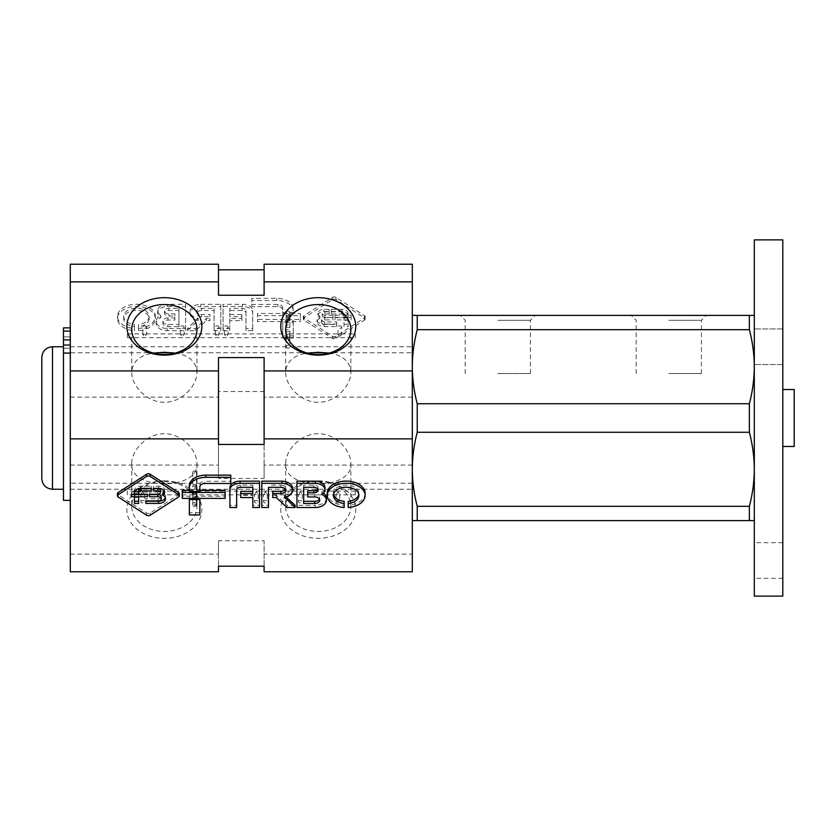 <?xml version="1.0" encoding="UTF-8"?>
<svg xmlns="http://www.w3.org/2000/svg" width="836" height="836" viewBox="0 0 836 836"><rect width="100%" height="100%" fill="white"/><g stroke="black" fill="none" stroke-linecap="round" stroke-linejoin="round"><path stroke-width="0.63" stroke-dasharray="4.18 3.13" d="M300.343 313.458L300.343 319.373L257.488 319.373L257.488 313.458L300.343 313.458L300.343 315.642L257.488 315.642L257.488 321.546L300.343 321.546L300.343 315.642M257.488 313.458L257.488 315.642M300.343 319.373L300.343 321.546M257.488 319.373L257.488 321.546M293.248 312.497L282.735 312.497L282.735 307.784A5.183 3.334 0 0 0 277.855 304.45L251.845 304.45L251.845 298.316L276.8 298.316A16.448 10.575 0 0 1 293.248 308.892L293.248 311.065A16.448 10.575 180 0 0 276.8 300.5L251.845 300.5L251.845 306.634L277.855 306.634A5.183 3.334 180 0 1 282.735 309.968L282.735 314.681L293.248 314.681M293.248 308.892L293.248 311.065M282.735 312.497L282.735 314.681M282.735 307.784L282.735 309.968M277.855 304.45L277.855 306.634M251.845 304.45L251.845 306.634M251.845 298.316L251.845 300.5M293.248 320.501L293.248 335.915L282.735 335.915L282.735 320.501L293.248 320.501L293.248 322.686L282.735 322.686L282.735 338.099L293.248 338.099L293.248 322.686M282.735 320.501L282.735 322.686M293.248 335.915L293.248 338.099M282.735 335.915L282.735 338.099M252.681 310.814L252.681 328.485L245.972 328.485L245.972 310.752A3.793 2.435 0 0 0 242.168 308.317L229.796 308.317L229.796 314.514L241.876 314.514L241.876 318.506L229.796 318.506L229.796 328.485L223.076 328.485L223.076 304.304L242.565 304.304A10.126 6.51 0 0 1 252.681 310.814L252.681 312.998A10.126 6.51 180 0 0 242.565 306.488L223.076 306.488L223.076 330.669L229.796 330.669L229.796 320.69L241.876 320.69L241.876 316.698L229.796 316.698L229.796 310.501L242.168 310.501A3.793 2.435 180 0 1 245.972 312.936L245.972 330.669L252.681 330.669L252.681 312.998M252.681 328.485L252.681 330.669M245.972 328.485L245.972 330.669M245.972 310.752L245.972 312.936M229.796 308.317L229.796 310.501M229.796 314.514L229.796 316.698M241.876 314.514L241.876 316.698M241.876 318.506L241.876 320.69M229.796 318.506L229.796 320.69M229.796 328.485L229.796 330.669M223.076 328.485L223.076 330.669M223.076 304.304L223.076 306.488M200.671 304.304L220.809 304.304L220.809 328.485L214.089 328.485L214.089 308.317L201.727 308.317A4.828 3.104 0 0 0 196.899 311.42A4.828 3.104 0 0 0 201.727 314.514L209.888 314.514L209.888 318.506L206.314 318.506L195.551 328.485L187.442 328.485L198.017 318.297A11.119 7.148 0 0 1 190.054 311.441A11.119 7.148 0 0 1 200.671 304.304L200.671 306.488A11.119 7.148 180 0 0 190.054 313.625A11.119 7.148 180 0 0 198.017 320.481L187.442 330.669L195.551 330.669L206.314 320.69L209.888 320.69L209.888 316.698L201.727 316.698A4.828 3.104 180 0 1 196.899 313.594A4.828 3.104 180 0 1 201.727 310.501L214.089 310.501L214.089 330.669L220.809 330.669L220.809 306.488L200.671 306.488M220.809 304.304L220.809 306.488M220.809 328.485L220.809 330.669M214.089 328.485L214.089 330.669M214.089 308.317L214.089 310.501M209.888 314.514L209.888 316.698M209.888 318.506L209.888 320.69M206.314 318.506L206.314 320.69M195.551 328.485L195.551 330.669M187.442 328.485L187.442 330.669M160.815 315.371A9.959 6.395 0 0 1 157.68 310.699A9.959 6.395 0 0 1 167.242 304.304L185.655 304.304L185.655 328.485L167.242 328.485A11.276 7.252 0 0 1 156.154 321.243A11.276 7.252 0 0 1 160.815 315.371L160.815 317.544A11.276 7.252 180 0 0 156.154 323.417A11.276 7.252 180 0 0 167.242 330.669L185.655 330.669L185.655 306.488L167.242 306.488A9.959 6.395 180 0 0 157.68 312.883A9.959 6.395 180 0 0 160.815 317.544M167.242 328.485L167.242 330.669M167.242 304.304L167.242 306.488M185.655 304.304L185.655 306.488M185.655 328.485L185.655 330.669M178.935 308.317L178.935 324.483L167.963 324.483A5.11 3.281 0 0 1 162.853 321.191A5.11 3.281 0 0 1 167.963 317.91L174.881 317.91L174.881 313.845L168.82 313.845A4.305 2.769 0 0 1 164.525 311.076A4.305 2.769 0 0 1 168.82 308.317L178.935 308.317L178.935 310.501L168.82 310.501A4.305 2.769 180 0 0 164.525 313.26A4.305 2.769 180 0 0 168.82 316.029L174.881 316.029L174.881 320.094L167.963 320.094A5.11 3.281 180 0 0 162.853 323.375A5.11 3.281 180 0 0 167.963 326.667L178.935 326.667L178.935 310.501M174.881 313.845L174.881 316.029M174.881 317.91L174.881 320.094M178.935 324.483L178.935 326.667M138.431 328.485L138.431 324.483A12.739 8.182 0 0 0 149.153 316.395A12.739 8.182 0 0 0 136.425 308.212A12.739 8.182 0 0 0 123.686 316.395A12.739 8.182 0 0 0 134.408 324.483L134.408 328.485A18.915 12.164 0 0 1 117.5 316.395A18.915 12.164 0 0 1 136.425 304.241A18.915 12.164 0 0 1 155.339 316.395A18.915 12.164 0 0 1 138.431 328.485L138.431 330.669A18.915 12.164 180 0 0 155.339 318.579A18.915 12.164 180 0 0 136.425 306.425A18.915 12.164 180 0 0 117.5 318.579A18.915 12.164 180 0 0 134.408 330.669L134.408 326.667A12.739 8.182 180 0 1 123.686 318.579A12.739 8.182 180 0 1 136.425 310.396A12.739 8.182 180 0 1 149.153 318.579A12.739 8.182 180 0 1 138.431 326.667L138.431 330.669M134.408 328.485L134.408 330.669M138.431 324.483L138.431 326.667M134.408 324.483L134.408 326.667M364.391 315.653A2.529 1.63 0 0 1 365.133 316.802A2.529 1.63 0 0 1 364.391 317.952L335.999 336.208A2.529 1.63 0 0 1 332.425 336.208L304.022 317.952A2.529 1.63 0 0 1 303.28 316.802A2.529 1.63 0 0 1 304.022 315.653L332.425 297.397A2.529 1.63 0 0 1 335.999 297.397L364.391 315.653L364.391 317.837L335.999 299.581A2.529 1.63 180 0 0 332.425 299.581L304.022 317.837A2.529 1.63 180 0 0 303.28 318.986A2.529 1.63 180 0 0 304.022 320.136L332.425 338.392A2.529 1.63 180 0 0 335.999 338.392L364.391 320.136A2.529 1.63 180 0 0 365.133 318.986A2.529 1.63 180 0 0 364.391 317.837M332.979 315.245L332.979 317.722L324.64 317.722A3.25 2.09 0 0 0 321.39 319.812A3.25 2.09 0 0 0 324.64 321.902L336.73 321.902L336.73 324.378L324.034 324.378A7.137 4.588 0 0 1 317.043 319.801A7.137 4.588 0 0 1 319.864 316.144A6.155 3.961 0 0 1 317.983 313.301A6.155 3.961 0 0 1 323.96 309.341L329.154 309.341L329.154 311.828L324.88 311.828A2.665 1.714 0 0 0 322.226 313.531A2.665 1.714 0 0 0 324.88 315.245L332.979 315.245L332.979 317.429L324.88 317.429A2.665 1.714 180 0 1 322.226 315.715A2.665 1.714 180 0 1 324.88 314.002L329.154 314.002L329.154 311.525L323.96 311.525A6.155 3.961 180 0 0 317.983 315.475A6.155 3.961 180 0 0 319.864 318.328A7.137 4.588 180 0 0 317.043 321.985A7.137 4.588 180 0 0 324.034 326.562L336.73 326.562L336.73 324.086L324.64 324.086A3.25 2.09 180 0 1 321.39 321.996A3.25 2.09 180 0 1 324.64 319.895L332.979 319.895L332.979 317.429M323.96 309.341L323.96 311.525M319.864 316.144L319.864 318.328M324.034 324.378L324.034 326.562M335.017 315.245L351.089 315.245L351.089 317.722L335.017 317.722L335.017 315.245L335.017 319.895L351.089 319.895L351.089 317.429L335.017 317.429M351.089 315.245L351.089 317.429M336.73 321.902L336.73 324.086M336.73 324.378L336.73 326.562M332.979 317.722L332.979 319.895M329.154 311.828L329.154 314.002M329.154 309.341L329.154 311.525M348.121 318.098L348.121 324.378L343.983 324.378L343.983 318.098L348.121 318.098L348.121 320.282L343.983 320.282L343.983 326.562L348.121 326.562L348.121 320.282M348.121 324.378L348.121 326.562M343.983 318.098L343.983 320.282M343.983 324.378L343.983 326.562M348.121 315.59A6.322 4.065 180 0 0 341.799 311.525L331.286 311.525L331.286 314.002L341.454 314.002A2.529 1.63 180 0 1 343.983 315.632L343.983 317.043L348.121 317.043L348.121 313.406L348.121 317.043M348.121 314.869L343.983 314.869L343.983 313.448A2.529 1.63 0 0 0 341.454 311.828L331.286 311.828L331.286 309.341L341.799 309.341A6.322 4.065 0 0 1 348.121 313.406M331.286 309.341L331.286 311.525M331.286 311.828L331.286 314.002M343.983 313.448L343.983 315.632M343.983 314.869L343.983 317.043M335.017 317.722L335.017 319.895M351.089 317.722L351.089 319.895M286.111 346.731A1.881 1.442 0 0 0 289.873 346.731A1.881 1.442 0 0 0 286.111 346.731L286.111 339.406C287.365 335.999 288.619 335.999 289.873 339.406L286.111 339.406L286.111 330.669A1.881 1.212 180 0 0 287.992 331.882A1.881 1.212 180 0 0 289.873 330.669A1.881 1.212 180 0 0 287.992 329.457A1.881 1.212 180 0 0 286.111 330.669M287.992 337.221L286.779 337.66L286.111 336.981L287.992 334.337L289.873 336.981L289.204 337.66L287.992 337.221L286.111 334.567L289.204 333.898L289.873 334.567L287.992 337.221M287.992 316.666A1.881 1.442 0 0 0 287.992 313.782A1.881 1.442 0 0 0 287.992 316.666M286.111 315.224L286.111 321.055C287.365 317.649 288.619 317.649 289.873 321.055L286.111 321.055L286.111 327.336C287.365 323.929 288.619 323.929 289.873 327.336L286.111 327.336L286.111 334.567M219.074 327.043A1.881 1.212 180 0 0 217.193 325.831A1.881 1.212 180 0 0 215.312 327.043A1.881 1.212 180 0 0 217.193 328.255A1.881 1.212 180 0 0 219.074 327.043L219.074 334.337L217.193 336.981L215.312 334.337L219.074 334.337M228.144 327.043A1.881 1.212 180 0 0 226.263 325.831A1.881 1.212 180 0 0 224.382 327.043A1.881 1.212 180 0 0 226.263 328.255A1.881 1.212 180 0 0 228.144 327.043L228.144 334.337L226.263 336.981L224.382 334.337L228.144 334.337M184.16 327.043A1.881 1.212 180 0 0 182.279 325.831A1.881 1.212 180 0 0 180.398 327.043A1.881 1.212 180 0 0 182.279 328.255A1.881 1.212 180 0 0 184.16 327.043L184.16 334.337L182.279 336.981L180.398 334.337L184.16 334.337M146.582 327.043A1.881 1.212 180 0 0 144.701 325.831A1.881 1.212 180 0 0 142.82 327.043A1.881 1.212 180 0 0 144.701 328.255A1.881 1.212 180 0 0 146.582 327.043L146.582 334.337L144.701 336.981L142.82 334.337L146.582 334.337M341.736 327.043A1.881 1.212 180 0 0 339.855 325.831A1.881 1.212 180 0 0 337.974 327.043A1.881 1.212 180 0 0 339.855 328.255A1.881 1.212 180 0 0 341.736 327.043L341.736 334.337L339.855 336.981L337.974 334.337L341.736 334.337M289.873 336.981L289.873 330.669M289.873 318.6A1.881 1.212 180 0 0 287.992 317.387A1.881 1.212 180 0 0 286.111 318.6A1.881 1.212 180 0 0 287.992 319.812A1.881 1.212 180 0 0 289.873 318.6L289.873 334.567M286.111 312.319A1.881 1.212 0 0 1 287.992 311.117A1.881 1.212 0 0 1 289.873 312.319A1.881 1.212 0 0 1 287.992 313.531A1.881 1.212 0 0 1 286.111 312.319L286.111 321.055M355.3 337.221L355.3 333.898L355.3 337.221M127.302 337.221L127.302 333.898L127.302 337.221M189.354 490.304L199.867 490.304M182.248 498.392L182.248 490.304M225.103 498.392L225.103 496.208L182.248 496.208M225.103 490.304L225.103 496.208M189.354 491.526L189.354 485.726M199.867 491.526L199.867 489.342L189.354 489.342M199.867 486.803L199.867 489.342M199.867 484.619A5.183 3.334 0 0 1 204.736 481.296L204.736 483.48M230.746 483.48L230.746 481.296L204.736 481.296M230.746 475.151L230.746 481.296M199.867 498.392L199.867 512.761L189.354 512.761L189.354 497.336L199.867 497.336M189.354 498.392L189.354 497.336M189.354 514.945L189.354 512.761M199.867 514.945L199.867 512.761M229.91 507.515L229.91 487.649M236.63 507.515L236.63 505.331L229.91 505.331M236.63 489.781L236.63 505.331M236.63 487.597A3.793 2.435 0 0 1 240.423 485.152L252.806 485.152L252.806 487.336M252.806 493.543L252.806 485.152M240.716 497.535L240.716 491.359M252.806 497.535L252.806 495.351L240.716 495.351M252.806 507.515L252.806 495.351M259.526 507.515L259.526 505.331L252.806 505.331M259.526 481.149L259.526 505.331M292.537 488.287A11.119 7.148 0 0 1 284.585 495.131L286.111 496.95M261.793 507.515L261.793 481.149M268.502 507.515L268.502 505.331L261.793 505.331M268.502 487.336L268.502 505.331M280.875 487.336L280.875 485.152L268.502 485.152M280.875 485.152A4.828 3.104 0 0 1 285.703 488.255A4.828 3.104 0 0 1 285.389 489.353M272.714 497.535L272.714 491.359M276.288 497.535L276.288 495.351L272.714 495.351M287.051 507.515L287.051 505.331L276.288 495.351M295.16 505.331L287.051 505.331M315.36 507.515L315.36 505.331L296.947 505.331L296.947 481.149M321.787 494.389L321.787 492.205A11.276 7.252 0 0 1 323.407 493.125M326.448 498.078A11.276 7.252 0 0 1 315.36 505.331M324.922 487.545A9.959 6.395 0 0 1 321.787 492.205M296.947 507.515L296.947 505.331M303.667 487.336L303.667 485.152L313.772 485.152A4.305 2.769 0 0 1 318.077 487.921A4.305 2.769 0 0 1 317.732 489.008M307.721 496.939L307.721 494.755L314.639 494.755A5.11 3.281 0 0 1 319.749 498.037A5.11 3.281 0 0 1 319.456 499.134M307.721 490.68L307.721 494.755M303.667 503.502L303.667 485.152M348.194 507.515L348.194 501.318M344.171 507.515L344.171 505.331A18.915 12.164 0 0 1 327.263 493.24M365.102 493.24A18.915 12.164 0 0 1 348.194 505.331M333.554 494.327A12.739 8.182 0 0 1 333.439 493.24A12.739 8.182 0 0 1 346.177 485.047A12.739 8.182 0 0 1 358.916 493.24A12.739 8.182 0 0 1 358.801 494.327M344.171 501.318L344.171 505.331M179.312 493.648A2.529 1.63 0 0 1 178.57 494.797L150.177 513.043A2.529 1.63 0 0 1 146.603 513.043L118.21 494.797A2.529 1.63 0 0 1 117.468 493.648M149.623 494.264L149.623 492.08L157.711 492.08A2.665 1.714 0 0 0 160.376 490.377M158.641 488.36L158.641 486.176A6.155 3.961 0 0 1 164.619 490.136A6.155 3.961 0 0 1 164.379 491.234M162.738 492.989A7.137 4.588 0 0 1 165.559 496.636A7.137 4.588 0 0 1 165.35 497.733M147.575 494.264L147.575 496.741M131.513 494.264L131.513 492.08L147.575 492.08M145.872 500.921L145.872 498.737L157.962 498.737A3.25 2.09 0 0 0 161.212 496.647M145.872 503.408L145.872 498.737M149.623 496.741L149.623 492.08M153.448 490.847L153.448 486.176L158.641 486.176M153.448 488.36L153.448 486.176M134.471 497.117L134.471 494.933L138.619 494.933L138.619 503.408M134.471 503.408L134.471 494.933M138.619 497.117L138.619 494.933M134.575 491.704L134.471 490.251A6.322 4.065 0 0 1 140.803 486.176L151.306 486.176L151.306 490.847M151.306 488.36L151.306 486.176M138.619 493.888L138.619 490.293M131.513 496.741L131.513 492.08M134.471 491.704L134.471 490.251M196.491 503.92A1.881 1.442 0 0 0 192.729 503.92A1.881 1.442 0 0 0 196.491 503.92L196.491 496.594L192.729 496.594C193.983 500.001 195.237 500.001 196.491 496.594L196.491 505.331A1.881 1.212 0 0 1 194.61 506.543A1.881 1.212 0 0 1 192.729 505.331A1.881 1.212 0 0 1 194.61 504.118A1.881 1.212 0 0 1 196.491 505.331M194.61 491.526L196.491 494.18L193.398 494.849L192.729 494.18L194.61 491.526L195.812 491.087L196.491 491.756L194.61 494.41L192.729 491.756L193.398 491.087L194.61 491.526M194.61 470.971A1.881 1.442 0 0 0 194.61 473.855A1.881 1.442 0 0 0 194.61 470.971M196.491 472.413L196.491 478.255L192.729 478.255C193.983 481.651 195.237 481.651 196.491 478.255L196.491 484.525L192.729 484.525C193.983 487.931 195.237 487.931 196.491 484.525L196.491 491.756M263.528 501.704A1.881 1.212 0 0 1 265.409 500.492A1.881 1.212 0 0 1 267.29 501.704A1.881 1.212 0 0 1 265.409 502.906A1.881 1.212 0 0 1 263.528 501.704L263.528 494.41L267.29 494.41L265.409 491.756L263.528 494.41M254.457 501.704A1.881 1.212 0 0 1 256.339 500.492A1.881 1.212 0 0 1 258.219 501.704A1.881 1.212 0 0 1 256.339 502.906A1.881 1.212 0 0 1 254.457 501.704L254.457 494.41L258.219 494.41L256.339 491.756L254.457 494.41M298.442 501.704A1.881 1.212 0 0 1 300.323 500.492A1.881 1.212 0 0 1 302.204 501.704A1.881 1.212 0 0 1 300.323 502.906A1.881 1.212 0 0 1 298.442 501.704L298.442 494.41L302.204 494.41L300.323 491.756L298.442 494.41M336.02 501.704A1.881 1.212 0 0 1 337.901 500.492A1.881 1.212 0 0 1 339.782 501.704A1.881 1.212 0 0 1 337.901 502.906A1.881 1.212 0 0 1 336.02 501.704L336.02 494.41L339.782 494.41L337.901 491.756L336.02 494.41M140.866 501.704A1.881 1.212 0 0 1 142.747 500.492A1.881 1.212 0 0 1 144.628 501.704A1.881 1.212 0 0 1 142.747 502.906A1.881 1.212 0 0 1 140.866 501.704L140.866 494.41L144.628 494.41L142.747 491.756L140.866 494.41M192.729 494.18L192.729 505.331M192.729 493.261A1.881 1.212 0 0 1 194.61 492.049A1.881 1.212 0 0 1 196.491 493.261A1.881 1.212 0 0 1 194.61 494.463A1.881 1.212 0 0 1 192.729 493.261L192.729 491.756M196.491 486.98A1.881 1.212 180 0 0 194.61 485.768A1.881 1.212 180 0 0 192.729 486.98A1.881 1.212 180 0 0 194.61 488.193A1.881 1.212 180 0 0 196.491 486.98L196.491 478.255M127.302 491.526L127.302 494.849L127.302 491.526M355.3 491.526L355.3 494.849L355.3 491.526M70.297 363.42L70.297 489.248L70.297 363.42M412.305 363.42L412.305 489.248L412.305 363.42M164.347 433.727C146.624 433.529 131.503 450.426 131.733 463.802C129.716 490.627 198.999 490.565 196.972 463.802C197.202 450.426 182.029 433.508 164.347 433.727M175.152 353.116C188.852 355.07 196.126 361.434 196.972 372.198C197.181 385.615 182.029 402.461 164.41 402.273C146.687 402.524 131.482 385.563 131.733 372.198C132.579 361.424 139.852 355.07 153.552 353.116M329.05 353.116C342.75 355.07 350.023 361.434 350.869 372.198C351.078 385.615 335.926 402.461 318.317 402.273C300.594 402.524 285.379 385.563 285.63 372.198C286.476 361.424 293.75 355.07 307.449 353.116M318.255 433.727C300.521 433.529 285.41 450.426 285.63 463.802C283.613 490.627 352.896 490.565 350.869 463.802C351.099 450.426 335.926 433.508 318.255 433.727M70.297 571.782L70.297 264.218M412.305 571.782L412.305 264.218M318.255 480.878A37.495 28.727 180 0 1 350.723 523.963A37.495 28.727 180 0 1 285.776 523.963A37.495 28.727 180 0 1 318.255 480.878M164.347 480.878A37.495 28.727 180 0 1 196.826 523.963A37.495 28.727 180 0 1 131.879 523.963A37.495 28.727 180 0 1 164.347 480.878M70.297 465.067L218.499 465.067L218.499 391.541L264.103 391.541L264.103 397.131L412.305 397.131M412.305 465.067L264.103 465.067L264.103 478.411L218.499 478.411L218.499 465.067M70.297 554.122L218.499 554.122L218.499 540.777L264.103 540.777L264.103 554.122L412.305 554.122M264.103 264.218L264.103 269.798L218.499 269.798L218.499 264.218M70.297 397.131L218.499 397.131M264.103 269.798L264.103 295.223M218.499 269.798L218.499 295.223M264.103 357.589L264.103 444.459M218.499 357.589L218.499 444.459M218.499 571.782L218.499 554.122M264.103 571.782L264.103 554.122M264.103 566.202L264.103 540.777M218.499 566.202L218.499 540.777M218.499 478.411L218.499 391.541M264.103 478.411L264.103 391.541M264.103 465.067L264.103 397.131M164.347 481.473A32.614 24.986 180 0 1 196.972 506.459A32.614 24.986 180 0 1 164.347 531.445A32.614 24.986 180 0 1 131.733 506.459A32.614 24.986 180 0 1 164.347 481.473M318.255 481.473A32.614 24.986 180 0 1 350.869 506.459A32.614 24.986 180 0 1 318.255 531.445A32.614 24.986 180 0 1 285.63 506.459A32.614 24.986 180 0 1 318.255 481.473M63.463 327.869L63.463 353.032L63.463 327.869L63.463 345.028L70.297 345.028L70.297 327.869L70.297 500.367L70.297 345.028M63.463 342.572L63.463 336.866L63.463 342.572M63.463 500.367L63.463 345.028M63.463 353.032L63.463 483.26L63.463 353.032L70.297 353.032L70.297 327.869L70.297 483.26L70.297 353.032L63.463 353.032M70.297 342.572L70.297 336.866L70.297 342.572M417.237 315.402L417.237 329.677C414.019 341.924 412.378 354.265 412.305 366.701L412.305 469.299L412.305 315.402L754.302 315.402L754.302 469.299L754.302 315.402M412.305 315.402L412.305 366.701C412.378 379.126 414.029 391.467 417.237 403.725L749.359 403.725C752.578 391.478 754.229 379.136 754.302 366.701C754.218 354.276 752.567 341.934 749.359 329.677L749.359 315.402M412.305 520.598L412.305 469.299C412.378 481.724 414.029 494.066 417.237 506.323L417.237 520.598L412.305 520.598L412.305 469.299C412.378 456.864 414.019 444.522 417.237 432.275L417.237 403.725M417.237 432.275L749.359 432.275L749.359 403.725M417.237 506.323L749.359 506.323C752.578 494.076 754.229 481.735 754.302 469.299C754.218 456.874 752.567 444.533 749.359 432.275M417.237 520.598L749.359 520.598L749.359 506.323M754.302 520.598L754.302 469.299L754.302 520.598L749.359 520.598M41.8 478.558L41.8 357.442M63.463 418L63.463 346.752L63.463 418M412.305 418L412.305 352.74L412.305 418M417.237 329.677L749.359 329.677M754.302 346.752L754.302 328.935L754.302 346.752M754.302 560.496L754.302 578.313L754.302 560.496M754.302 596.12L754.302 239.88M782.799 596.12L782.799 239.88M782.799 418L782.799 389.503L782.799 418M782.799 346.752L782.799 328.935L782.799 346.752M782.799 560.496L782.799 578.313L782.799 560.496M794.2 446.497L794.2 389.503M668.8 315.402L706.295 315.402L668.8 315.402M497.796 315.402L535.301 315.402L497.796 315.402M497.796 320.282L530.421 320.282L497.796 320.282M497.796 373.535L530.421 373.535L497.796 373.535M668.8 320.282L701.414 320.282L668.8 320.282M668.8 373.535L701.414 373.535L668.8 373.535M276.8 298.316L276.8 300.5M242.565 304.304L242.565 306.488M242.168 308.317L242.168 310.501M198.017 318.297L198.017 320.481M201.727 308.317L201.727 310.501M201.727 314.514L201.727 316.698M198.163 318.547L198.163 320.731M168.82 308.317L168.82 310.501M168.82 313.845L168.82 316.029M167.963 317.91L167.963 320.094M167.963 324.483L167.963 326.667M364.391 317.952L364.391 320.136M304.022 317.952L304.022 320.136M304.022 315.653L304.022 317.837M324.88 315.245L324.88 317.429M324.88 311.828L324.88 314.002M335.999 297.397L335.999 299.581M335.999 336.208L335.999 338.392M332.425 336.208L332.425 338.392M332.425 297.397L332.425 299.581M324.64 321.902L324.64 324.086M324.64 317.722L324.64 319.895M341.799 309.341L341.799 311.525M341.454 311.828L341.454 314.002M240.423 487.336L240.423 485.152M284.585 497.315L284.585 495.131M284.439 497.389L284.439 495.393M313.772 487.336L313.772 485.152M314.639 496.939L314.639 494.755M118.21 496.981L118.21 494.797M178.57 496.981L178.57 494.797M157.711 494.264L157.711 492.08M146.603 515.227L146.603 513.043M150.177 515.227L150.177 513.043M157.962 500.921L157.962 498.737M140.803 488.36L140.803 486.176M63.463 331.108L70.297 331.108M63.463 339.876L70.297 339.876M63.463 353.105L70.297 353.105M52.49 489.248L52.49 346.752M190.054 311.441L190.054 313.625M196.899 311.42L196.899 313.594M198.205 318.453L198.205 320.637M156.154 321.243L156.154 323.417M157.68 310.699L157.68 312.883M164.525 311.076L164.525 313.26M162.853 321.191L162.853 323.375M117.5 316.395L117.5 318.579M155.339 316.395L155.339 318.579M123.686 316.395L123.686 318.579M149.153 316.395L149.153 318.579M365.133 316.802L365.133 318.986M303.28 316.802L303.28 318.986M322.226 313.531L322.226 315.715M317.983 313.301L317.983 315.475M317.043 319.801L317.043 321.985M321.39 319.812L321.39 321.996M286.111 336.981L286.111 339.406M289.873 339.406L289.873 346.731M289.873 315.224L289.873 327.336M215.312 334.337L215.312 327.043M224.382 334.337L224.382 327.043M180.398 334.337L180.398 327.043M142.82 334.337L142.82 327.043M337.974 334.337L337.974 327.043M286.111 327.336L286.111 318.6M289.873 321.055L289.873 312.319M289.204 337.66L355.3 337.66M289.204 333.898L338.413 333.898M341.297 333.898L355.3 333.898M127.302 337.66L286.779 337.66M127.302 333.898L143.259 333.898M146.133 333.898L180.837 333.898M183.721 333.898L215.751 333.898M218.635 333.898L224.821 333.898M227.706 333.898L286.779 333.898M285.703 490.439L285.703 488.255M284.397 497.483L284.397 495.299M318.077 490.105L318.077 487.921M319.749 500.221L319.749 498.037M358.916 495.424L358.916 493.24M333.439 495.424L333.439 493.24M164.619 492.32L164.619 490.136M165.559 498.82L165.559 496.636M192.729 496.594L192.729 503.92M196.491 494.18L196.491 496.594M192.729 472.413L192.729 484.525M267.29 494.41L267.29 501.704M258.219 494.41L258.219 501.704M302.204 494.41L302.204 501.704M339.782 494.41L339.782 501.704M144.628 494.41L144.628 501.704M196.491 484.525L196.491 493.261M192.729 478.255L192.729 486.98M193.398 491.087L127.302 491.087M193.398 494.849L144.189 494.849M141.305 494.849L127.302 494.849M355.3 491.087L195.812 491.087M355.3 494.849L339.343 494.849M336.459 494.849L301.754 494.849M298.88 494.849L266.851 494.849M263.967 494.849L257.781 494.849M254.896 494.849L195.812 494.849M70.297 489.248L412.305 489.248M70.297 346.752L412.305 346.752M131.733 329.541L131.733 372.198M196.972 329.541L196.972 372.198M285.63 329.541L285.63 372.198M350.869 329.541L350.869 372.198M131.733 463.802L131.733 506.459M196.972 463.802L196.972 506.459M285.63 463.802L285.63 506.459M350.869 463.802L350.869 506.459M412.305 483.26L70.297 483.26M63.463 348.267L70.297 348.267L63.463 348.267M63.463 336.866L70.297 336.866L63.463 336.866M63.463 352.74L156.353 352.74M172.352 352.74L310.25 352.74M326.249 352.74L412.305 352.74M782.799 542.689L754.302 542.689M782.799 578.313L754.302 578.313M782.799 328.935L754.302 328.935L782.799 328.935M782.799 364.559L754.302 364.559L782.799 364.559M530.421 373.535L530.421 320.282L535.301 315.402M465.182 373.535L465.182 320.282L460.302 315.402M701.414 373.535L701.414 320.282L706.295 315.402M636.186 373.535L636.186 320.282L631.305 315.402"/><path stroke-width="1.25" d="M182.248 492.488L182.248 498.392L225.103 498.392L225.103 492.488L182.248 492.488L182.248 490.304L189.354 490.304M225.103 492.488L225.103 490.304L199.867 490.304M189.354 487.91L189.354 491.526L199.867 491.526L199.867 486.803A5.183 3.334 180 0 1 204.736 483.48L230.746 483.48L230.746 475.151L205.792 475.151A16.448 10.575 0 0 0 189.354 485.726L189.354 487.91A16.448 10.575 180 0 1 205.792 477.335L205.792 475.151M230.746 477.335L205.792 477.335M189.354 499.52L189.354 514.945L199.867 514.945L199.867 499.52L189.354 499.52L189.354 498.392M199.867 499.52L199.867 498.392M240.036 483.333A10.126 6.51 180 0 0 229.91 489.833L229.91 487.649A10.126 6.51 0 0 1 240.036 481.149L259.526 481.149L259.526 483.333L240.036 483.333L240.036 481.149M229.91 489.833L229.91 507.515L236.63 507.515L236.63 489.781A3.793 2.435 180 0 1 240.423 487.336L252.806 487.336L252.806 493.543L240.716 493.543L240.716 491.359L252.806 491.359M240.716 493.543L240.716 497.535L252.806 497.535L252.806 507.515L259.526 507.515L259.526 483.333M281.931 483.333L261.793 483.333L261.793 507.515L268.502 507.515L268.502 487.336L280.875 487.336A4.828 3.104 180 0 1 285.703 490.439A4.828 3.104 180 0 1 280.875 493.543L272.714 493.543L272.714 497.535L276.288 497.535L287.051 507.515L295.16 507.515L284.585 497.315A11.119 7.148 180 0 0 292.537 490.471A11.119 7.148 180 0 0 281.931 483.333L281.931 481.149A11.119 7.148 0 0 1 292.537 488.287L292.537 490.471M261.793 483.333L261.793 481.149L281.931 481.149M285.389 489.353A4.828 3.104 0 0 1 280.875 491.359L272.714 491.359L272.714 493.543M295.16 507.515L295.16 505.331L286.111 496.95M315.36 483.333L296.947 483.333L296.947 507.515L315.36 507.515A11.276 7.252 180 0 0 326.448 500.262A11.276 7.252 180 0 0 321.787 494.389A9.959 6.395 180 0 0 324.922 489.729A9.959 6.395 180 0 0 315.36 483.333L315.36 481.149A9.959 6.395 0 0 1 324.922 487.545L324.922 489.729M323.407 493.125A11.276 7.252 0 0 1 326.448 498.078L326.448 500.262M296.947 483.333L296.947 481.149L315.36 481.149M307.721 492.864L313.772 492.864A4.305 2.769 180 0 0 318.077 490.105A4.305 2.769 180 0 0 313.772 487.336L303.667 487.336L303.667 503.502L314.639 503.502A5.11 3.281 180 0 0 319.749 500.221A5.11 3.281 180 0 0 314.639 496.939L307.721 496.939L307.721 490.68L313.772 490.68A4.305 2.769 0 0 0 317.732 489.008M319.456 499.134A5.11 3.281 0 0 1 314.639 501.318L303.667 501.318M344.171 503.502A12.739 8.182 180 0 1 333.439 495.424A12.739 8.182 180 0 1 346.177 487.231A12.739 8.182 180 0 1 358.916 495.424A12.739 8.182 180 0 1 348.194 503.502L348.194 507.515A18.915 12.164 180 0 0 365.102 495.424A18.915 12.164 180 0 0 346.177 483.26A18.915 12.164 180 0 0 327.263 495.424A18.915 12.164 180 0 0 344.171 507.515L344.171 501.318A12.739 8.182 0 0 1 333.554 494.327M327.263 495.424L327.263 493.24A18.915 12.164 0 0 1 346.177 481.076A18.915 12.164 0 0 1 365.102 493.24L365.102 495.424M358.801 494.327A12.739 8.182 0 0 1 348.194 501.318L348.194 503.502M118.21 494.682A2.529 1.63 180 0 0 117.468 495.832A2.529 1.63 180 0 0 118.21 496.981L146.603 515.227A2.529 1.63 180 0 0 150.177 515.227L178.57 496.981A2.529 1.63 180 0 0 179.312 495.832A2.529 1.63 180 0 0 178.57 494.682L150.177 476.426A2.529 1.63 180 0 0 146.603 476.426L118.21 494.682L118.21 492.498L146.603 474.242A2.529 1.63 0 0 1 150.177 474.242L178.57 492.498A2.529 1.63 0 0 1 179.312 493.648L179.312 495.832M117.468 495.832L117.468 493.648A2.529 1.63 0 0 1 118.21 492.498M161.212 498.831A3.25 2.09 180 0 1 157.962 500.921L145.872 500.921L145.872 503.408L158.568 503.408A7.137 4.588 180 0 0 165.559 498.82A7.137 4.588 180 0 0 162.738 495.173A6.155 3.961 180 0 0 164.619 492.32A6.155 3.961 180 0 0 158.641 488.36L153.448 488.36L153.448 490.847L157.711 490.847A2.665 1.714 180 0 1 160.376 492.561A2.665 1.714 180 0 1 157.711 494.264L149.623 494.264L149.623 496.741L157.962 496.741L157.962 494.557A3.25 2.09 0 0 1 161.212 496.647L161.212 498.831A3.25 2.09 180 0 0 157.962 496.741M157.711 490.847L157.711 488.663A2.665 1.714 0 0 1 160.376 490.377L160.376 492.561M164.379 491.234A6.155 3.961 0 0 1 162.738 492.989L162.738 495.173M165.35 497.733A7.137 4.588 0 0 1 158.568 501.224L145.872 501.224M158.568 503.408L158.568 501.224M147.575 494.264L131.513 494.264L131.513 496.741L147.575 496.741L147.575 494.264M157.962 494.557L149.623 494.557M157.711 488.663L153.448 488.663M134.471 497.117L134.471 503.408L138.619 503.408L138.619 497.117L134.471 497.117M134.471 493.888L138.619 493.888L138.619 492.477A2.529 1.63 180 0 1 141.148 490.847L151.306 490.847L151.306 488.36L140.803 488.36A6.322 4.065 180 0 0 134.471 492.425L134.471 493.888L134.471 492.425M151.306 488.663L141.148 488.663A2.529 1.63 0 0 0 138.619 490.293L138.619 492.477M138.619 491.704L134.575 491.704M147.575 494.557L131.513 494.557M138.619 501.224L134.471 501.224M153.552 353.116L164.347 352.29L175.152 353.116M307.449 353.116L318.255 352.29L329.05 353.116M70.297 281.878L218.499 281.878L218.499 264.218L70.297 264.218L70.297 571.782L218.499 571.782L218.499 566.202L264.103 566.202L264.103 571.782L412.305 571.782L412.305 264.218L264.103 264.218L264.103 281.878L412.305 281.878M70.297 438.869L218.499 438.869L218.499 444.459L264.103 444.459L264.103 438.869L412.305 438.869M318.255 297.679A37.495 28.727 180 0 1 350.723 340.764A37.495 28.727 180 0 1 285.776 340.764A37.495 28.727 180 0 1 318.255 297.679M164.347 297.679A37.495 28.727 180 0 1 196.826 340.764A37.495 28.727 180 0 1 131.879 340.764A37.495 28.727 180 0 1 164.347 297.679M70.297 370.933L218.499 370.933L218.499 438.869M412.305 370.933L264.103 370.933L264.103 357.589L218.499 357.589L218.499 370.933M218.499 281.878L218.499 295.223L264.103 295.223L264.103 281.878M264.103 370.933L264.103 438.869M218.499 566.202L264.103 566.202M164.347 304.555A32.614 24.986 180 0 1 196.972 329.541A32.614 24.986 180 0 1 164.347 354.527A32.614 24.986 180 0 1 131.733 329.541A32.614 24.986 180 0 1 164.347 304.555M318.255 304.555A32.614 24.986 180 0 1 350.869 329.541A32.614 24.986 180 0 1 318.255 354.527A32.614 24.986 180 0 1 285.63 329.541A32.614 24.986 180 0 1 318.255 304.555M63.463 327.869L70.297 327.869L63.463 327.869L63.463 331.108L70.297 331.108M70.297 500.367L63.463 500.367L63.463 353.105L70.297 353.105M63.463 331.108L63.463 353.105M754.302 315.402L417.237 315.402L417.237 329.677C414.029 341.934 412.378 354.276 412.305 366.701C412.378 379.136 414.019 391.478 417.237 403.725L417.237 432.275L749.359 432.275C752.578 444.522 754.229 456.864 754.302 469.299C754.218 481.724 752.567 494.066 749.359 506.323L749.359 520.598L754.302 520.598M412.305 520.598L417.237 520.598L417.237 506.323C414.019 494.076 412.378 481.735 412.305 469.299C412.378 456.874 414.029 444.533 417.237 432.275M417.237 329.677L749.359 329.677C752.578 341.924 754.229 354.265 754.302 366.701C754.218 379.126 752.567 391.467 749.359 403.725L749.359 432.275M749.359 315.402L749.359 329.677M417.237 520.598L749.359 520.598M417.237 506.323L749.359 506.323M417.237 403.725L749.359 403.725M52.49 489.248L52.49 346.752C46.001 347.379 42.437 350.942 41.8 357.442L41.8 478.558C42.437 485.058 46.001 488.621 52.49 489.248L63.463 489.248M417.237 315.402L412.305 315.402M754.302 239.88L754.302 596.12L782.799 596.12L782.799 239.88L754.302 239.88M782.799 389.503L794.2 389.503L794.2 446.497L782.799 446.497M280.875 493.543L280.875 491.359M313.772 492.864L313.772 490.68M314.639 503.502L314.639 501.318M178.57 494.682L178.57 492.498M146.603 476.426L146.603 474.242M150.177 476.426L150.177 474.242M141.148 490.847L141.148 488.663M63.463 345.028L70.297 345.028M63.463 339.876L70.297 339.876M218.499 269.798L264.103 269.798M52.49 346.752L63.463 346.752M156.353 352.74L172.352 352.74M310.25 352.74L326.249 352.74"/></g></svg>
